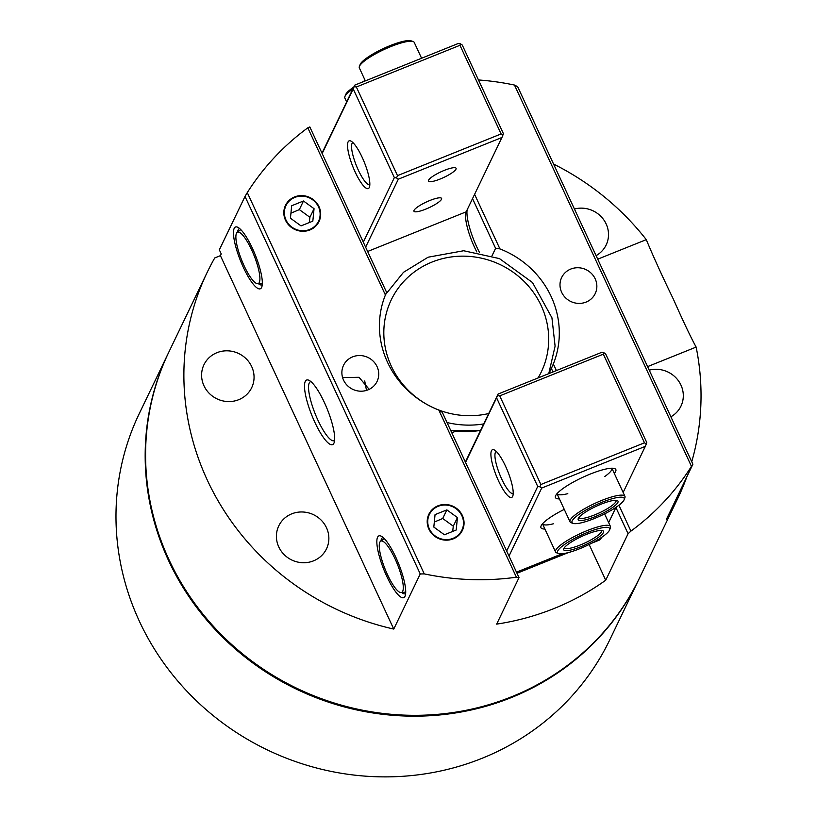 <?xml version="1.0" encoding="UTF-8"?>
<svg xmlns="http://www.w3.org/2000/svg" width="817" height="817" viewBox="0 0 817 817"><rect width="100%" height="100%" fill="white"/><g stroke="black" fill="none" stroke-linecap="round" stroke-linejoin="round"><path stroke-width="1.23" d="M461.891 515.772A18.056 17.137 -154.3 0 1 443.937 539.475A18.056 17.137 -154.3 0 1 431.049 511.718A18.056 17.137 -154.3 0 1 461.891 515.772M435.053 514.628L446.858 509.879L457.428 517.57L456.203 530.019L444.397 534.767L433.817 527.077L435.053 514.628M452.669 531.448L453.292 526.179L457.428 517.57M453.292 526.179L442.712 518.489L434.317 522.053M442.712 518.489L446.858 509.879M318.518 206.895A18.056 17.137 -154.3 0 1 300.554 230.598A18.056 17.137 -154.3 0 1 287.676 202.841A18.056 17.137 -154.3 0 1 318.518 206.895M291.669 205.751L303.475 200.992L314.055 208.692L312.829 221.141L301.024 225.89L290.443 218.2L291.669 205.751M309.296 222.561L309.919 217.302L314.055 208.692M309.919 217.302L299.339 209.612L290.944 213.176M299.339 209.612L303.475 200.992M379.854 542.171A27.707 6.607 68.1 0 1 380.548 541.283A27.707 6.607 68.1 0 1 397.409 564.302A27.707 6.607 68.1 0 1 401.198 592.58A27.707 6.607 68.1 0 1 385.93 571.134A27.707 6.607 68.1 0 1 379.854 542.171M346.643 101.911L344.845 98.04A30.27 6.25 -24.9 0 1 344.907 96.549A30.27 6.25 -24.9 0 1 345.029 96.273A30.27 6.25 -24.9 0 1 352.862 88.982M365.179 80.495A28.748 5.944 155.1 0 0 361.431 82.466M353.781 87.072A28.748 5.944 155.1 0 0 345.652 94.649L344.907 96.549M624.75 498.104A30.27 6.25 155.1 0 0 624.872 497.819A30.27 6.25 155.1 0 0 624.944 496.338A30.27 6.25 155.1 0 0 598.248 501.883A30.27 6.25 155.1 0 0 570.225 520.051A30.27 6.25 155.1 0 0 570.031 521.818A30.27 6.25 155.1 0 0 571.216 522.737L573.146 523.391A28.748 5.944 -24.9 0 1 595.613 505.029A28.748 5.944 -24.9 0 1 624.127 499.728A28.748 5.944 -24.9 0 1 624.014 499.994A28.748 5.944 -24.9 0 1 600.178 516.017A28.748 5.944 -24.9 0 1 573.146 523.391M615.926 500.321A20.425 4.218 -24.9 0 1 616.018 500.484A20.425 4.218 -24.9 0 1 615.895 501.669A20.425 4.218 -24.9 0 1 596.972 513.934A20.425 4.218 -24.9 0 1 578.957 517.682A20.425 4.218 -24.9 0 1 578.896 517.508M617.877 502.465A21.947 4.534 155.1 0 0 617.162 500.525A21.947 4.534 155.1 0 0 596.206 506.305A21.947 4.534 155.1 0 0 578.252 518.581A21.947 4.534 155.1 0 0 595.44 516.528A21.947 4.534 155.1 0 0 617.877 502.465M365.352 80.883L359.337 67.903A30.27 6.25 -24.9 0 1 359.398 66.422A30.27 6.25 -24.9 0 1 359.521 66.136A30.27 6.25 -24.9 0 1 384.613 49.275A30.27 6.25 -24.9 0 1 413.065 41.514A30.27 6.25 -24.9 0 1 414.239 42.423L421.582 58.252M413.065 41.514L411.125 40.85A28.748 5.944 155.1 0 0 383.663 48.428A28.748 5.944 155.1 0 0 360.144 64.512L359.398 66.422M610.258 528.242A30.27 6.25 155.1 0 0 610.381 527.956A30.27 6.25 155.1 0 0 610.452 526.475A30.27 6.25 155.1 0 0 583.757 532.02A30.27 6.25 155.1 0 0 555.734 550.188A30.27 6.25 155.1 0 0 555.55 551.955A30.27 6.25 155.1 0 0 556.724 552.864L558.654 553.528A28.748 5.944 -24.9 0 1 581.122 535.166A28.748 5.944 -24.9 0 1 609.635 529.865A28.748 5.944 -24.9 0 1 609.523 530.131A28.748 5.944 -24.9 0 1 585.687 546.144A28.748 5.944 -24.9 0 1 558.654 553.528M601.435 530.458A20.425 4.218 -24.9 0 1 601.526 530.611A20.425 4.218 -24.9 0 1 601.404 531.806A20.425 4.218 -24.9 0 1 582.48 544.071A20.425 4.218 -24.9 0 1 564.465 547.819A20.425 4.218 -24.9 0 1 564.404 547.635M603.385 532.602A21.947 4.534 155.1 0 0 602.67 530.662A21.947 4.534 155.1 0 0 581.714 536.442A21.947 4.534 155.1 0 0 563.761 548.718A21.947 4.534 155.1 0 0 580.948 546.665A21.947 4.534 155.1 0 0 603.385 532.602M236.481 233.294A27.707 6.607 68.1 0 1 237.165 232.396A27.707 6.607 68.1 0 1 254.026 255.415A27.707 6.607 68.1 0 1 257.815 283.703A27.707 6.607 68.1 0 1 242.547 262.257A27.707 6.607 68.1 0 1 236.481 233.294M472.532 198.623L495.602 248.327L499.912 248.889L474.595 194.334M691.744 461.738A261.031 247.694 -154.3 0 0 696.145 347.082C690.947 337.656 683.4 321.765 673.474 299.39C662.628 277.024 653.559 257.11 646.278 239.647A261.031 247.694 -154.3 0 0 553.569 164.064M686.862 476.771A261.031 247.694 -154.3 0 1 677.702 498.564L639.405 578.201A261.031 247.694 -154.3 0 1 296.816 688.292A261.031 247.694 -154.3 0 1 168.915 351.943L207.212 272.306A261.031 247.694 -154.3 0 1 214.738 257.937L220.416 255.65L221.244 253.934L219.334 249.828L245.008 196.448L420.244 573.963L424.258 573.891A261.031 247.694 25.7 0 0 516.405 577.211L519.02 577.629L442.303 412.34L438.821 410.063A90.799 86.153 -154.3 0 1 385.399 294.978L386.543 292.22L309.817 126.941L307.815 127.83A261.031 247.694 25.7 0 0 247.275 192.608L245.008 196.448M677.702 498.564A261.031 247.694 -154.3 0 1 666.406 519.326L692.898 464.219L517.661 86.704L514.475 85.06A261.031 247.694 25.7 0 0 478.466 79.954M615.906 507.5L628.079 533.726L630.918 531.111A261.031 247.694 25.7 0 0 691.458 466.344L692.898 464.219M628.079 533.726L605.724 580.223A261.031 247.694 -154.3 0 1 496.665 624.117L519.02 577.629M420.244 573.963L393.753 629.07A261.031 247.694 -154.3 0 1 207.212 272.306M499.912 248.889A90.799 86.153 -154.3 0 1 551.158 296.551A90.799 86.153 -154.3 0 1 553.334 363.974L551.363 368.447L552.986 371.949M630.918 531.111L618.908 505.233M556.397 370.571L553.334 363.974M514.475 85.06L691.458 466.344M595.184 278.832A18.607 17.657 -154.3 0 1 595.195 293.64A18.607 17.657 -154.3 0 1 578.436 303.393A18.607 17.657 -154.3 0 1 561.667 292.323A18.607 17.657 -154.3 0 1 561.657 277.514A18.607 17.657 -154.3 0 1 578.416 267.751A18.607 17.657 -154.3 0 1 595.184 278.832M551.363 368.447L548.881 373.604M605.724 580.223L589.149 544.5M492.048 255.731L495.602 248.327M366.506 390.403L364.719 380.967M307.815 127.83L385.399 294.978M424.258 573.891L247.275 192.608M438.821 410.063L516.405 577.211M462.391 515.578A18.607 17.657 -154.3 0 1 462.391 530.386A18.607 17.657 -154.3 0 1 445.633 540.149A18.607 17.657 -154.3 0 1 428.864 529.069A18.607 17.657 -154.3 0 1 428.864 514.261A18.607 17.657 -154.3 0 1 445.622 504.498A18.607 17.657 -154.3 0 1 462.391 515.578M319.008 206.701A18.607 17.657 -154.3 0 1 319.018 221.509A18.607 17.657 -154.3 0 1 302.259 231.272A18.607 17.657 -154.3 0 1 285.49 220.192A18.607 17.657 -154.3 0 1 285.48 205.384A18.607 17.657 -154.3 0 1 302.239 195.62A18.607 17.657 -154.3 0 1 319.008 206.701M377.066 366.629A18.607 17.657 -154.3 0 1 377.076 381.437A18.607 17.657 -154.3 0 1 360.317 391.19A18.607 17.657 -154.3 0 1 343.548 380.119A18.607 17.657 -154.3 0 1 343.538 365.311A18.607 17.657 -154.3 0 1 360.297 355.548A18.607 17.657 -154.3 0 1 377.066 366.629M393.753 629.07L220.416 255.65M261.614 287.431A33.293 7.945 -111.9 0 0 261.757 287.094A33.293 7.945 -111.9 0 0 255.261 254.924A33.293 7.945 -111.9 0 0 237.655 227.218A33.293 7.945 -111.9 0 0 240.321 260.327A33.293 7.945 -111.9 0 0 261.614 287.431M404.987 596.308A33.293 7.945 -111.9 0 0 405.13 595.971A33.293 7.945 -111.9 0 0 398.645 563.801A33.293 7.945 -111.9 0 0 381.039 536.105A33.293 7.945 -111.9 0 0 383.694 569.214A33.293 7.945 -111.9 0 0 404.987 596.308M324.349 402.424A34.804 8.303 -111.9 0 0 308.877 380.262A34.804 8.303 -111.9 0 0 311.88 415.424A34.804 8.303 -111.9 0 0 334.071 442.865A34.804 8.303 -111.9 0 0 324.349 402.424M262.277 284.673A30.27 7.22 68.1 0 1 261.92 284.867A30.27 7.22 68.1 0 1 258.346 283.642M237.594 232.079A30.27 7.22 68.1 0 1 239.32 228.719A30.27 7.22 68.1 0 1 239.708 228.607M334.602 440.465A31.781 7.578 68.1 0 1 334.173 440.71A31.781 7.578 68.1 0 1 317.966 420.265A31.781 7.578 68.1 0 1 310.45 381.753A31.781 7.578 68.1 0 1 310.92 381.631M369.172 389.341L359.02 377.291L342.589 377.566M405.651 593.561A30.27 7.22 68.1 0 1 405.303 593.745A30.27 7.22 68.1 0 1 401.729 592.519M380.967 540.956A30.27 7.22 68.1 0 1 382.703 537.596A30.27 7.22 68.1 0 1 383.081 537.484M574.433 209.009A26.481 25.133 -154.3 0 1 606.132 223.919A26.481 25.133 -154.3 0 1 606.143 244.998A26.481 25.133 -154.3 0 1 596.083 255.639M251.687 366.588A26.481 25.133 -154.3 0 1 251.697 387.667A26.481 25.133 -154.3 0 1 216.944 398.839A26.481 25.133 -154.3 0 1 203.964 364.719A26.481 25.133 -154.3 0 1 227.82 350.83A26.481 25.133 -154.3 0 1 251.687 366.588M326.494 527.741A26.481 25.133 -154.3 0 1 326.504 548.82A26.481 25.133 -154.3 0 1 291.74 559.992A26.481 25.133 -154.3 0 1 278.771 525.872A26.481 25.133 -154.3 0 1 302.627 511.983A26.481 25.133 -154.3 0 1 326.494 527.741M649.239 370.162A26.481 25.133 -154.3 0 1 680.939 385.073A26.481 25.133 -154.3 0 1 680.949 406.151A26.481 25.133 -154.3 0 1 670.88 416.793M696.145 347.082L647.595 366.619M597.717 259.183L646.278 239.647M396.551 177.953L398.328 179.178L501.934 137.481L502.884 135.152L501.107 133.927L397.501 175.635L396.551 177.953L394.356 177.595L363.31 242.159M397.501 175.635L356.355 87L459.961 45.292L501.107 133.927M502.884 135.152L503.415 133.692L462.269 45.058L460.492 43.832L458.296 43.475L354.69 85.172L354.159 86.633L356.355 87M354.159 86.633L353.21 88.961L394.356 177.595M460.492 43.832L459.961 45.292M501.934 137.481L466.19 211.817A30.27 7.22 -111.9 0 0 466.058 212.124A30.27 7.22 -111.9 0 0 476.811 251.932M354.69 85.172L322 153.167M322.164 153.525L353.21 88.961M479.477 252.412A33.293 7.945 68.1 0 1 467.13 209.867M365.628 247.173L398.328 179.178M455.988 169.16A15.227 3.145 -24.9 0 1 441.885 178.31A15.227 3.145 -24.9 0 1 428.455 181.098A15.227 3.145 -24.9 0 1 440.945 171.836A15.227 3.145 -24.9 0 1 456.08 168.271A15.227 3.145 -24.9 0 1 455.988 169.16M441.497 199.297A15.227 3.145 -24.9 0 1 427.393 208.437A15.227 3.145 -24.9 0 1 413.964 211.235A15.227 3.145 -24.9 0 1 426.454 201.962A15.227 3.145 -24.9 0 1 441.588 198.408A15.227 3.145 -24.9 0 1 441.497 199.297M369.825 184.673A22.702 5.413 68.1 0 1 357.274 167.771A22.702 5.413 68.1 0 1 352.045 143.455A22.702 5.413 68.1 0 1 352.873 142.566M369.274 187.532A25.725 6.138 -111.9 0 0 369.386 187.267A25.725 6.138 -111.9 0 0 364.372 162.409A25.725 6.138 -111.9 0 0 350.759 141.004A25.725 6.138 -111.9 0 0 352.821 166.586A25.725 6.138 -111.9 0 0 369.274 187.532M603.865 352.709L601.68 352.352L498.074 394.049L497.533 395.51L499.728 395.877L603.334 354.17L603.865 352.709L605.652 353.935L646.788 442.569L646.257 444.029L644.48 442.804L540.874 484.512L499.728 395.877M603.334 354.17L644.48 442.804M497.533 395.51L496.593 397.838L537.729 486.472L539.925 486.83L540.874 484.512M498.074 394.049L465.373 462.044M465.537 462.402L496.593 397.838M539.925 486.83L541.702 488.055L645.318 446.358L646.257 444.029M537.729 486.472L506.683 551.036M509.011 556.05L541.702 488.055M645.318 446.358L623.136 492.467M615.998 507.306L608.655 522.594M601.506 537.443L601.22 538.046A52.962 12.633 68.1 0 1 599.178 540.17L591.835 543.131M512.647 496.409A25.725 6.138 -111.9 0 0 512.759 496.144A25.725 6.138 -111.9 0 0 507.745 471.286A25.725 6.138 -111.9 0 0 494.142 449.881A25.725 6.138 -111.9 0 0 496.195 475.463A25.725 6.138 -111.9 0 0 512.647 496.409M513.209 493.55A22.702 5.413 68.1 0 1 499.749 474.503A22.702 5.413 68.1 0 1 496.256 451.444M553.323 523.799A30.27 6.25 -24.9 0 1 542.498 523.84L555.55 551.955M564.261 509.379A33.293 6.883 155.1 0 0 541.028 526.077A33.293 6.883 155.1 0 0 544.908 529.038M614.302 473.421A33.293 6.883 155.1 0 0 615.63 471.491A33.293 6.883 155.1 0 0 614.547 468.55A33.293 6.883 155.1 0 0 582.746 477.322A33.293 6.883 155.1 0 0 555.519 495.95A33.293 6.883 155.1 0 0 559.4 498.911M624.944 496.338L611.892 468.223A30.27 6.25 -24.9 0 1 611.657 469.908A30.27 6.25 -24.9 0 1 604.866 476.464M567.805 493.662A30.27 6.25 -24.9 0 1 556.99 493.703L570.031 521.818M168.7 352.372A261.031 247.694 25.7 0 0 168.496 352.811A261.031 247.694 25.7 0 0 296.408 689.15A261.031 247.694 25.7 0 0 638.996 579.059A261.031 247.694 25.7 0 0 639.2 578.63M638.996 579.059L609.809 639.752A261.031 247.694 -154.3 0 1 267.22 749.853A261.031 247.694 -154.3 0 1 139.309 413.504L168.496 352.811M488.699 413.535A83.232 78.973 -154.3 0 1 391.282 366.108A83.232 78.973 -154.3 0 1 431.979 262.073A83.232 78.973 -154.3 0 1 526.975 284.408A83.232 78.973 -154.3 0 1 538.066 377.954M447.032 422.532A90.799 86.153 25.7 0 0 483.705 423.931M480.6 430.385A90.799 86.153 -154.3 0 1 450.657 430.345M466.19 211.817L367.63 251.483M451.801 432.796L455.406 431.345M601.22 538.046L599.555 538.72M562.229 553.742L516.487 572.155M401.198 592.58L405.722 592.07M380.548 541.283L384.164 538.515M624.127 499.728L624.872 497.819M604.6 513.883L610.452 526.475M609.635 529.865L610.381 527.956M257.815 283.703L262.349 283.182M237.165 232.396L240.79 229.628M548.758 373.655L555.1 346.142L551.935 317.803L532.51 282.549L499.442 258.591L463.658 250.748L428.118 257.202L403.506 272.296L385.563 294.539M450.841 430.733L480.457 430.671M516.998 573.258L568.387 552.568"/></g></svg>
